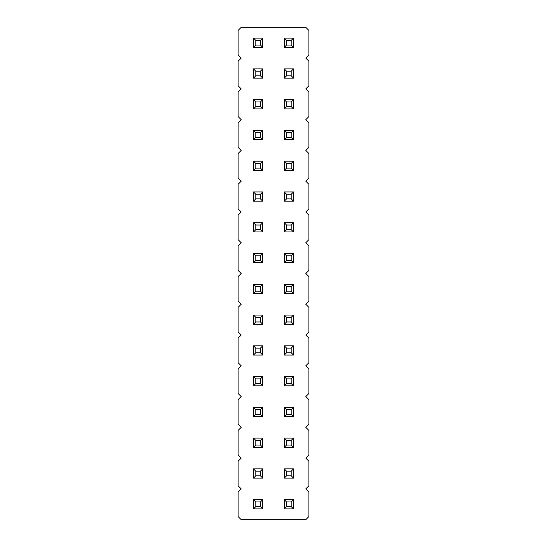 <?xml version="1.0" encoding="UTF-8"?>
<svg xmlns="http://www.w3.org/2000/svg" width="547" height="547" viewBox="0 0 547 547"><rect width="100%" height="100%" fill="white"/><g stroke="black" fill="none" stroke-linecap="round" stroke-linejoin="round"><path stroke-width="0.82" d="M241.193 27.35L238.116 30.427L238.116 55.042L241.193 58.119L238.116 61.196L238.116 85.811L241.193 88.888L238.116 91.964L238.116 116.579L241.193 119.656L238.116 122.733L238.116 147.348L241.193 150.425L238.116 153.502L238.116 178.117L241.193 181.194L238.116 184.271L238.116 208.886L241.193 211.962L238.116 215.039L238.116 239.654L241.193 242.731L238.116 245.808L238.116 270.423L241.193 273.5L238.116 276.577L238.116 301.192L241.193 304.269L238.116 307.346L238.116 331.961L241.193 335.037L238.116 338.114L238.116 362.729L241.193 365.806L238.116 368.883L238.116 393.498L241.193 396.575L238.116 399.652L238.116 424.267L241.193 427.344L238.116 430.421L238.116 455.036L241.193 458.112L238.116 461.189L238.116 485.804L241.193 488.881L238.116 491.958L238.116 516.573L241.193 519.65L305.807 519.65L308.884 516.573L308.884 491.958L305.807 488.881L308.884 485.804L308.884 461.189L305.807 458.112L308.884 455.036L308.884 430.421L305.807 427.344L308.884 424.267L308.884 399.652L305.807 396.575L308.884 393.498L308.884 368.883L305.807 365.806L308.884 362.729L308.884 338.114L305.807 335.037L308.884 331.961L308.884 307.346L305.807 304.269L308.884 301.192L308.884 276.577L305.807 273.5L308.884 270.423L308.884 245.808L305.807 242.731L308.884 239.654L308.884 215.039L305.807 211.962L308.884 208.886L308.884 184.271L305.807 181.194L308.884 178.117L308.884 153.502L305.807 150.425L308.884 147.348L308.884 122.733L305.807 119.656L308.884 116.579L308.884 91.964L305.807 88.888L308.884 85.811L308.884 61.196L305.807 58.119L308.884 55.042L308.884 30.427L305.807 27.35L241.193 27.35M262.731 508.881L262.731 499.65L260.427 501.955L260.427 506.577L262.731 508.881L253.5 508.881L253.5 499.65L262.731 499.65M293.5 499.65L284.269 499.65L284.269 508.881L293.5 508.881L293.5 499.65L291.189 501.955M293.5 468.882L284.269 468.882L284.269 478.112L293.5 478.112L293.5 468.882L291.189 471.186M253.5 468.882L262.731 468.882L260.427 471.186L255.805 471.186L253.5 468.882L253.5 478.112L262.731 478.112L262.731 468.882M293.5 438.113L284.269 438.113L284.269 447.343L293.5 447.343L293.5 438.113L291.189 440.417M262.731 447.343L262.731 438.113L260.427 440.417L260.427 445.039L262.731 447.343L253.5 447.343L253.5 438.113L262.731 438.113M293.5 345.807L284.269 345.807L284.269 355.037L293.5 355.037L293.5 345.807L291.189 348.111M293.5 376.575L284.269 376.575L284.269 385.806L293.5 385.806L293.5 376.575L291.189 378.88M293.5 407.344L284.269 407.344L284.269 416.575L293.5 416.575L293.5 407.344L291.189 409.648M262.731 385.806L262.731 376.575L260.427 378.88L260.427 383.502L262.731 385.806L253.5 385.806L253.5 376.575L262.731 376.575M262.731 355.037L262.731 345.807L260.427 348.111L260.427 352.733L262.731 355.037L253.5 355.037L253.5 345.807L262.731 345.807M262.731 407.344L253.5 407.344L253.5 416.575L262.731 416.575L262.731 407.344L260.427 409.648L260.427 414.27L262.731 416.575M284.269 253.5L293.5 253.5L291.195 255.805L286.573 255.805L284.269 253.5L284.269 262.731L293.5 262.731L293.5 253.5M293.5 284.269L284.269 284.269L284.269 293.5L293.5 293.5L293.5 284.269L291.195 286.573L291.195 291.189L293.5 293.5M293.5 315.038L284.269 315.038L284.269 324.268L293.5 324.268L293.5 315.038L291.189 317.342M262.731 262.731L262.731 253.5L260.427 255.805L260.427 260.427L262.731 262.731L253.5 262.731L253.5 253.5L262.731 253.5M262.731 293.5L262.731 284.269L260.427 286.573L260.427 291.189L262.731 293.5L253.5 293.5L253.5 284.269L262.731 284.269M262.731 324.268L262.731 315.038L260.427 317.342L260.427 321.964L262.731 324.268L253.5 324.268L253.5 315.038L262.731 315.038M253.5 68.888L253.5 78.118L262.731 78.118L262.731 68.888L260.427 71.192L255.805 71.192L253.5 68.888L262.731 68.888M253.5 130.425L253.5 139.656L262.731 139.656L262.731 130.425L260.427 132.73L255.805 132.73L253.5 130.425L262.731 130.425M253.5 99.657L253.5 108.887L262.731 108.887L262.731 99.657L260.427 101.961L255.805 101.961L253.5 99.657L262.731 99.657M262.731 231.962L262.731 222.732L260.427 225.036L260.427 229.658L262.731 231.962L253.5 231.962L253.5 222.732L262.731 222.732M262.731 170.425L262.731 161.194L260.427 163.498L260.427 168.12L262.731 170.425L253.5 170.425L253.5 161.194L262.731 161.194M253.5 191.963L262.731 191.963L260.427 194.267L255.805 194.267L253.5 191.963L253.5 201.193L262.731 201.193L262.731 191.963M293.5 231.962L293.5 222.732L291.195 225.036L291.195 229.658L293.5 231.962L284.269 231.962L284.269 222.732L293.5 222.732M293.5 170.425L293.5 161.194L291.195 163.498L291.195 168.12L293.5 170.425L284.269 170.425L284.269 161.194L293.5 161.194M293.5 201.193L293.5 191.963L291.195 194.267L291.195 198.889L293.5 201.193L284.269 201.193L284.269 191.963L293.5 191.963M284.269 68.888L284.269 78.118L293.5 78.118L293.5 68.888L291.195 71.192L286.573 71.192L284.269 68.888L293.5 68.888M284.269 99.657L284.269 108.887L293.5 108.887L293.5 99.657L291.195 101.961L286.573 101.961L284.269 99.657L293.5 99.657M284.269 130.425L293.5 130.425L291.195 132.73L286.573 132.73L284.269 130.425L284.269 139.656L293.5 139.656L293.5 130.425M284.269 38.119L284.269 47.35L293.5 47.35L293.5 38.119L291.195 40.423L286.573 40.423L284.269 38.119L293.5 38.119M253.5 38.119L253.5 47.35L262.731 47.35L262.731 38.119L260.427 40.423L255.805 40.423L253.5 38.119L262.731 38.119M253.5 499.65L255.805 501.955L260.427 501.955M253.5 508.881L255.805 506.577L255.805 501.955M255.805 506.577L260.427 506.577M293.5 508.881L291.195 506.577L291.195 501.955L286.573 501.955L284.269 499.65M284.269 508.881L286.573 506.577L286.573 501.955M286.573 506.577L291.195 506.577M293.5 478.112L291.195 475.808L291.195 471.186L286.573 471.186L284.269 468.882M284.269 478.112L286.573 475.808L286.573 471.186M286.573 475.808L291.195 475.808M253.5 478.112L255.805 475.808L255.805 471.186M262.731 478.112L260.427 475.808L260.427 471.186M255.805 475.808L260.427 475.808M293.5 447.343L291.195 445.039L291.195 440.417L286.573 440.417L284.269 438.113M284.269 447.343L286.573 445.039L286.573 440.417M286.573 445.039L291.195 445.039M253.5 438.113L255.805 440.417L260.427 440.417M253.5 447.343L255.805 445.039L255.805 440.417M255.805 445.039L260.427 445.039M293.5 355.037L291.195 352.733L291.195 348.111L286.573 348.111L284.269 345.807M284.269 355.037L286.573 352.733L286.573 348.111M286.573 352.733L291.195 352.733M293.5 385.806L291.195 383.502L291.195 378.88L286.573 378.88L284.269 376.575M284.269 385.806L286.573 383.502L286.573 378.88M286.573 383.502L291.195 383.502M284.269 416.575L286.573 414.27L291.195 414.27L291.195 409.648L286.573 409.648L284.269 407.344M293.5 416.575L291.195 414.27M286.573 414.27L286.573 409.648M253.5 376.575L255.805 378.88L260.427 378.88M253.5 385.806L255.805 383.502L255.805 378.88M255.805 383.502L260.427 383.502M253.5 345.807L255.805 348.111L260.427 348.111M253.5 355.037L255.805 352.733L255.805 348.111M255.805 352.733L260.427 352.733M253.5 416.575L255.805 414.27L260.427 414.27M253.5 407.344L255.805 409.648L260.427 409.648M255.805 414.27L255.805 409.648M284.269 262.731L286.573 260.427L286.573 255.805M293.5 262.731L291.195 260.427L291.195 255.805M286.573 260.427L291.195 260.427M284.269 293.5L286.573 291.195M284.269 284.269L286.573 286.573L286.573 291.189L291.195 291.189M286.573 286.573L291.195 286.573M293.5 324.268L291.195 321.964L291.195 317.342L286.573 317.342L284.269 315.038M284.269 324.268L286.573 321.964L286.573 317.342M286.573 321.964L291.195 321.964M253.5 253.5L255.805 255.805L260.427 255.805M253.5 262.731L255.805 260.427L255.805 255.805M255.805 260.427L260.427 260.427M253.5 284.269L255.805 286.573L260.427 286.573M253.5 293.5L255.805 291.195M260.427 291.189L255.805 291.189L255.805 286.573M253.5 315.038L255.805 317.342L260.427 317.342M253.5 324.268L255.805 321.964L255.805 317.342M255.805 321.964L260.427 321.964M262.731 78.118L260.427 75.814L260.427 71.199M253.5 78.118L255.805 75.814L255.805 71.199M255.805 75.814L260.427 75.814M253.5 139.656L255.805 137.352L260.427 137.352L260.427 132.736M262.731 139.656L260.427 137.352M255.805 137.352L255.805 132.736M253.5 108.887L255.805 106.583L260.427 106.583L260.427 101.968M262.731 108.887L260.427 106.583M255.805 106.583L255.805 101.968M253.5 222.732L255.805 225.036L260.427 225.036M253.5 231.962L255.805 229.658L255.805 225.036M255.805 229.658L260.427 229.658M253.5 161.194L255.805 163.498L260.427 163.498M253.5 170.425L255.805 168.12L255.805 163.498M255.805 168.12L260.427 168.12M253.5 201.193L255.805 198.889L255.805 194.267M262.731 201.193L260.427 198.889L260.427 194.267M255.805 198.889L260.427 198.889M284.269 222.732L286.573 225.036L291.195 225.036M284.269 231.962L286.573 229.658L286.573 225.036M286.573 229.658L291.195 229.658M284.269 161.194L286.573 163.498L291.195 163.498M284.269 170.425L286.573 168.12L286.573 163.498M286.573 168.12L291.195 168.12M284.269 191.963L286.573 194.267L291.195 194.267M284.269 201.193L286.573 198.889L286.573 194.267M286.573 198.889L291.195 198.889M293.5 78.118L291.195 75.814L291.195 71.199M284.269 78.118L286.573 75.814L286.573 71.199M286.573 75.814L291.195 75.814M293.5 108.887L291.195 106.583L291.195 101.968M284.269 108.887L286.573 106.583L286.573 101.968M286.573 106.583L291.195 106.583M284.269 139.656L286.573 137.352L286.573 132.736M293.5 139.656L291.195 137.352L291.195 132.736M286.573 137.352L291.195 137.352M293.5 47.35L291.195 45.045L291.195 40.43M284.269 47.35L286.573 45.045L286.573 40.43M286.573 45.045L291.195 45.045M253.5 47.35L255.805 45.045L260.427 45.045L260.427 40.43M262.731 47.35L260.427 45.045M255.805 45.045L255.805 40.43"/></g></svg>
